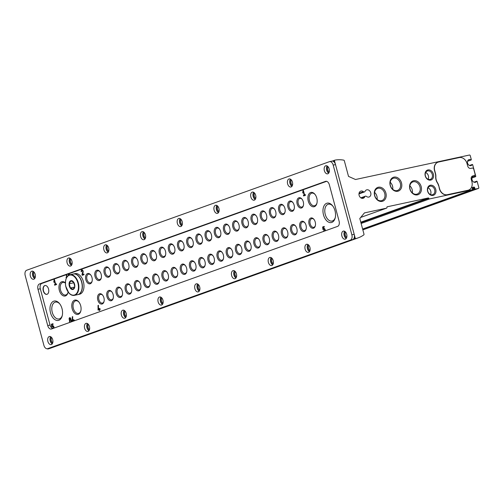 <?xml version="1.0" encoding="UTF-8"?>
<svg xmlns="http://www.w3.org/2000/svg" width="504" height="504" viewBox="0 0 504 504"><rect width="100%" height="100%" fill="white"/><g stroke="black" fill="none" stroke-linecap="round" stroke-linejoin="round"><path stroke-width="0.76" d="M324.116 229.27A0.882 0.542 77.9 0 1 324.28 229.181L323.933 229.257A0.882 0.542 77.9 0 0 323.606 229.603L322.932 229.522L322.648 226.983L324.179 226.435L324.349 227.071L323.114 227.512L323.247 228.69A1.814 1.115 77.9 0 1 323.738 228.344A1.814 1.115 77.9 0 1 324.872 229.037A1.814 1.115 77.9 0 1 325.25 230.819M323.524 231.437A1.814 1.115 77.9 0 1 323.417 231.292L323.726 230.605A0.882 0.542 77.9 0 0 324.299 230.977A0.882 0.542 77.9 0 0 324.645 230.007A0.882 0.542 77.9 0 0 323.933 229.257M69.968 322.365A1.758 1.077 77.9 0 1 69.533 320.103A1.43 0.876 77.9 0 1 69.111 318.648A1.43 0.876 77.9 0 1 69.716 317.69A1.43 0.876 77.9 0 1 70.913 319.605A1.758 1.077 77.9 0 1 71.656 321.76M66.427 277.811L65.974 277.276L66.742 276.998L66.131 274.73M66.515 274.598L67.082 276.721M55.654 284.161L56.416 283.884L56.587 284.521L54.671 285.207L54.501 284.571L55.27 284.3L54.319 280.753L54.111 282.309L53.777 282.101L54.073 279.846L54.457 279.707L55.654 284.161L56.429 283.935M100.044 308.694L99.364 308.939L99.194 308.303L98.809 308.442L98.979 309.078L98.393 309.286L98.438 305.317L98.015 305.468L98.091 310.092L99.149 309.708L99.376 310.558L99.76 310.42L99.534 309.576L100.214 309.33L100.044 308.694M81.257 271.782L81.642 271.643A0.932 0.573 77.9 0 1 81.988 270.535A0.932 0.573 77.9 0 1 82.618 270.969A0.932 0.573 77.9 0 1 82.732 271.971L81.976 274.459L82.209 275.335L84.061 274.667L83.891 274.031L82.448 274.554L83.122 272.343A1.594 0.977 77.9 0 0 82.927 270.629A1.594 0.977 77.9 0 0 81.85 269.892A1.594 0.977 77.9 0 0 81.257 271.782M89.158 330.435A3.767 2.312 77.9 0 1 87.179 327.669A3.767 2.312 77.9 0 1 87.715 323.726M125.906 317.255A3.767 2.312 77.9 0 1 123.927 314.49A3.767 2.312 77.9 0 1 124.463 310.552M162.653 304.082A3.767 2.312 77.9 0 1 160.675 301.31A3.767 2.312 77.9 0 1 161.211 297.373M199.401 290.902A3.767 2.312 77.9 0 1 197.423 288.131A3.767 2.312 77.9 0 1 197.959 284.193M236.149 277.723A3.767 2.312 77.9 0 1 234.177 274.951A3.767 2.312 77.9 0 1 234.707 271.013M272.897 264.543A3.767 2.312 77.9 0 1 270.925 261.778A3.767 2.312 77.9 0 1 271.461 257.834M309.645 251.364A3.767 2.312 77.9 0 1 307.673 248.598A3.767 2.312 77.9 0 1 308.209 244.661M346.393 238.19A3.767 2.312 77.9 0 1 344.421 235.418A3.767 2.312 77.9 0 1 344.956 231.481M71.644 265.091A3.767 2.312 77.9 0 1 69.672 262.326A3.767 2.312 77.9 0 1 70.207 258.382M108.392 251.912A3.767 2.312 77.9 0 1 106.42 249.146A3.767 2.312 77.9 0 1 106.955 245.209M145.146 238.738A3.767 2.312 77.9 0 1 143.167 235.966A3.767 2.312 77.9 0 1 143.703 232.029M181.894 225.559A3.767 2.312 77.9 0 1 179.915 222.787A3.767 2.312 77.9 0 1 180.451 218.849M218.642 212.379A3.767 2.312 77.9 0 1 216.663 209.607A3.767 2.312 77.9 0 1 217.199 205.67M255.389 199.2A3.767 2.312 77.9 0 1 253.411 196.434A3.767 2.312 77.9 0 1 253.947 192.49M292.137 186.02A3.767 2.312 77.9 0 1 290.165 183.254A3.767 2.312 77.9 0 1 290.695 179.317M328.885 172.847A3.767 2.312 77.9 0 1 326.913 170.075A3.767 2.312 77.9 0 1 327.449 166.137M52.403 343.615A3.767 2.312 77.9 0 1 50.431 340.843A3.767 2.312 77.9 0 1 50.967 336.905M34.896 278.271A3.767 2.312 77.9 0 1 32.924 275.499A3.767 2.312 77.9 0 1 33.459 271.562M80.69 305.72A7.327 4.498 -102.1 0 0 78.882 302.009A7.327 4.498 -102.1 0 0 72.311 302.652A7.327 4.498 -102.1 0 0 74.56 313.129A7.327 4.498 -102.1 0 0 80.816 311.025A7.327 4.498 -102.1 0 0 80.69 305.72M316.777 198.059A7.327 4.498 -102.1 0 0 314.969 194.342A7.327 4.498 -102.1 0 0 308.398 194.991A7.327 4.498 -102.1 0 0 310.647 205.468A7.327 4.498 -102.1 0 0 316.909 203.358A7.327 4.498 -102.1 0 0 316.777 198.059M65.356 282.864A7.327 4.498 -102.1 0 0 59.258 284.899A7.327 4.498 -102.1 0 0 61.954 294.96A7.327 4.498 -102.1 0 0 67.977 292.629A7.327 4.498 -102.1 0 0 68.109 292.024M335.015 210.779A9.91 6.08 -102.1 0 0 332.571 205.752A9.91 6.08 -102.1 0 0 323.681 206.627A9.91 6.08 -102.1 0 0 326.724 220.802A9.91 6.08 -102.1 0 0 335.191 217.948A9.91 6.08 -102.1 0 0 335.015 210.779M62.024 308.675A9.91 6.08 -102.1 0 0 59.579 303.647A9.91 6.08 -102.1 0 0 50.696 304.523A9.91 6.08 -102.1 0 0 53.739 318.698A9.91 6.08 -102.1 0 0 62.2 315.844A9.91 6.08 -102.1 0 0 62.024 308.675M95.035 276.463A5.273 3.238 77.9 0 1 95.899 270.831A5.273 3.238 77.9 0 1 99.861 271.593A5.273 3.238 77.9 0 1 101.254 278.082A5.273 3.238 77.9 0 1 98.223 280.489A5.273 3.238 77.9 0 1 95.035 276.463M104.227 273.168A5.273 3.238 77.9 0 1 105.084 267.536A5.273 3.238 77.9 0 1 109.047 268.298A5.273 3.238 77.9 0 1 110.445 274.787A5.273 3.238 77.9 0 1 107.415 277.194A5.273 3.238 77.9 0 1 104.227 273.168M113.413 269.873A5.273 3.238 77.9 0 1 114.269 264.241A5.273 3.238 77.9 0 1 118.238 265.003A5.273 3.238 77.9 0 1 119.631 271.492A5.273 3.238 77.9 0 1 116.6 273.905A5.273 3.238 77.9 0 1 113.413 269.873M122.598 266.578A5.273 3.238 77.9 0 1 123.455 260.952A5.273 3.238 77.9 0 1 127.424 261.708A5.273 3.238 77.9 0 1 128.816 268.197A5.273 3.238 77.9 0 1 125.786 270.61A5.273 3.238 77.9 0 1 122.598 266.578M131.79 263.283A5.273 3.238 77.9 0 1 132.647 257.657A5.273 3.238 77.9 0 1 136.609 258.413A5.273 3.238 77.9 0 1 138.002 264.902A5.273 3.238 77.9 0 1 134.971 267.315A5.273 3.238 77.9 0 1 131.79 263.283M140.975 259.988A5.273 3.238 77.9 0 1 141.832 254.363A5.273 3.238 77.9 0 1 145.801 255.118A5.273 3.238 77.9 0 1 147.193 261.608A5.273 3.238 77.9 0 1 144.163 264.02A5.273 3.238 77.9 0 1 140.975 259.988M150.16 256.693A5.273 3.238 77.9 0 1 151.017 251.068A5.273 3.238 77.9 0 1 154.986 251.824A5.273 3.238 77.9 0 1 156.379 258.313A5.273 3.238 77.9 0 1 153.348 260.726A5.273 3.238 77.9 0 1 150.16 256.693M159.346 253.399A5.273 3.238 77.9 0 1 160.209 247.773A5.273 3.238 77.9 0 1 164.172 248.529A5.273 3.238 77.9 0 1 165.564 255.018A5.273 3.238 77.9 0 1 162.534 257.431A5.273 3.238 77.9 0 1 159.346 253.399M168.538 250.104A5.273 3.238 77.9 0 1 169.394 244.478A5.273 3.238 77.9 0 1 173.357 245.234A5.273 3.238 77.9 0 1 174.756 251.723A5.273 3.238 77.9 0 1 171.725 254.136A5.273 3.238 77.9 0 1 168.538 250.104M177.723 246.815A5.273 3.238 77.9 0 1 178.58 241.183A5.273 3.238 77.9 0 1 182.549 241.945A5.273 3.238 77.9 0 1 183.941 248.428A5.273 3.238 77.9 0 1 180.911 250.841A5.273 3.238 77.9 0 1 177.723 246.815M186.908 243.52A5.273 3.238 77.9 0 1 187.765 237.888A5.273 3.238 77.9 0 1 191.734 238.65A5.273 3.238 77.9 0 1 193.127 245.133A5.273 3.238 77.9 0 1 190.096 247.546A5.273 3.238 77.9 0 1 186.908 243.52M196.1 240.225A5.273 3.238 77.9 0 1 196.957 234.593A5.273 3.238 77.9 0 1 200.92 235.355A5.273 3.238 77.9 0 1 202.312 241.838A5.273 3.238 77.9 0 1 199.282 244.251A5.273 3.238 77.9 0 1 196.1 240.225M205.286 236.93A5.273 3.238 77.9 0 1 206.142 231.298A5.273 3.238 77.9 0 1 210.111 232.061A5.273 3.238 77.9 0 1 211.504 238.543A5.273 3.238 77.9 0 1 208.473 240.956A5.273 3.238 77.9 0 1 205.286 236.93M214.471 233.636A5.273 3.238 77.9 0 1 215.328 228.003A5.273 3.238 77.9 0 1 219.297 228.766A5.273 3.238 77.9 0 1 220.689 235.248A5.273 3.238 77.9 0 1 217.659 237.661A5.273 3.238 77.9 0 1 214.471 233.636M223.656 230.341A5.273 3.238 77.9 0 1 224.519 224.708A5.273 3.238 77.9 0 1 228.482 225.471A5.273 3.238 77.9 0 1 229.874 231.96A5.273 3.238 77.9 0 1 226.844 234.366A5.273 3.238 77.9 0 1 223.656 230.341M232.848 227.046A5.273 3.238 77.9 0 1 233.705 221.413A5.273 3.238 77.9 0 1 237.667 222.176A5.273 3.238 77.9 0 1 239.066 228.665A5.273 3.238 77.9 0 1 236.036 231.071A5.273 3.238 77.9 0 1 232.848 227.046M242.033 223.751A5.273 3.238 77.9 0 1 242.89 218.119A5.273 3.238 77.9 0 1 246.859 218.881A5.273 3.238 77.9 0 1 248.252 225.37A5.273 3.238 77.9 0 1 245.221 227.776A5.273 3.238 77.9 0 1 242.033 223.751M251.219 220.456A5.273 3.238 77.9 0 1 252.076 214.824A5.273 3.238 77.9 0 1 256.045 215.586A5.273 3.238 77.9 0 1 257.437 222.075A5.273 3.238 77.9 0 1 254.407 224.482A5.273 3.238 77.9 0 1 251.219 220.456M260.404 217.161A5.273 3.238 77.9 0 1 261.267 211.529A5.273 3.238 77.9 0 1 265.23 212.291A5.273 3.238 77.9 0 1 266.622 218.78A5.273 3.238 77.9 0 1 263.592 221.187A5.273 3.238 77.9 0 1 260.404 217.161M269.596 213.866A5.273 3.238 77.9 0 1 270.453 208.234A5.273 3.238 77.9 0 1 274.422 208.996A5.273 3.238 77.9 0 1 275.814 215.485A5.273 3.238 77.9 0 1 272.784 217.892A5.273 3.238 77.9 0 1 269.596 213.866M278.781 210.571A5.273 3.238 77.9 0 1 279.638 204.939A5.273 3.238 77.9 0 1 283.607 205.701A5.273 3.238 77.9 0 1 284.999 212.19A5.273 3.238 77.9 0 1 281.969 214.597A5.273 3.238 77.9 0 1 278.781 210.571M287.967 207.276A5.273 3.238 77.9 0 1 288.83 201.644A5.273 3.238 77.9 0 1 292.793 202.406A5.273 3.238 77.9 0 1 294.185 208.895A5.273 3.238 77.9 0 1 291.154 211.302A5.273 3.238 77.9 0 1 287.967 207.276M297.158 203.981A5.273 3.238 77.9 0 1 298.015 198.349A5.273 3.238 77.9 0 1 301.978 199.112A5.273 3.238 77.9 0 1 303.377 205.601A5.273 3.238 77.9 0 1 300.346 208.013A5.273 3.238 77.9 0 1 297.158 203.981M85.85 279.758A5.273 3.238 77.9 0 1 86.707 274.126A5.273 3.238 77.9 0 1 90.676 274.888A5.273 3.238 77.9 0 1 92.068 281.377A5.273 3.238 77.9 0 1 89.038 283.784A5.273 3.238 77.9 0 1 85.85 279.758M106.98 296.692A5.273 3.238 77.9 0 1 107.837 291.06A5.273 3.238 77.9 0 1 111.806 291.822A5.273 3.238 77.9 0 1 113.198 298.311A5.273 3.238 77.9 0 1 110.168 300.718A5.273 3.238 77.9 0 1 106.98 296.692M116.166 293.397A5.273 3.238 77.9 0 1 117.022 287.765A5.273 3.238 77.9 0 1 120.992 288.527A5.273 3.238 77.9 0 1 122.384 295.016A5.273 3.238 77.9 0 1 119.353 297.423A5.273 3.238 77.9 0 1 116.166 293.397M125.351 290.102A5.273 3.238 77.9 0 1 126.214 284.47A5.273 3.238 77.9 0 1 130.177 285.233A5.273 3.238 77.9 0 1 131.569 291.721A5.273 3.238 77.9 0 1 128.539 294.128A5.273 3.238 77.9 0 1 125.351 290.102M134.543 286.808A5.273 3.238 77.9 0 1 135.4 281.175A5.273 3.238 77.9 0 1 139.369 281.938A5.273 3.238 77.9 0 1 140.761 288.427A5.273 3.238 77.9 0 1 137.731 290.833A5.273 3.238 77.9 0 1 134.543 286.808M143.728 283.513A5.273 3.238 77.9 0 1 144.585 277.88A5.273 3.238 77.9 0 1 148.554 278.643A5.273 3.238 77.9 0 1 149.946 285.132A5.273 3.238 77.9 0 1 146.916 287.538A5.273 3.238 77.9 0 1 143.728 283.513M152.914 280.218A5.273 3.238 77.9 0 1 153.77 274.586A5.273 3.238 77.9 0 1 157.739 275.348A5.273 3.238 77.9 0 1 159.132 281.837A5.273 3.238 77.9 0 1 156.101 284.25A5.273 3.238 77.9 0 1 152.914 280.218M162.105 276.923A5.273 3.238 77.9 0 1 162.962 271.297A5.273 3.238 77.9 0 1 166.925 272.053A5.273 3.238 77.9 0 1 168.323 278.542A5.273 3.238 77.9 0 1 165.287 280.955A5.273 3.238 77.9 0 1 162.105 276.923M171.291 273.628A5.273 3.238 77.9 0 1 172.148 268.002A5.273 3.238 77.9 0 1 176.117 268.758A5.273 3.238 77.9 0 1 177.509 275.247A5.273 3.238 77.9 0 1 174.478 277.66A5.273 3.238 77.9 0 1 171.291 273.628M180.476 270.333A5.273 3.238 77.9 0 1 181.333 264.707A5.273 3.238 77.9 0 1 185.302 265.463A5.273 3.238 77.9 0 1 186.694 271.952A5.273 3.238 77.9 0 1 183.664 274.365A5.273 3.238 77.9 0 1 180.476 270.333M189.662 267.038A5.273 3.238 77.9 0 1 190.525 261.412A5.273 3.238 77.9 0 1 194.487 262.168A5.273 3.238 77.9 0 1 195.88 268.657A5.273 3.238 77.9 0 1 192.849 271.07A5.273 3.238 77.9 0 1 189.662 267.038M198.853 263.743A5.273 3.238 77.9 0 1 199.71 258.117A5.273 3.238 77.9 0 1 203.679 258.873A5.273 3.238 77.9 0 1 205.071 265.362A5.273 3.238 77.9 0 1 202.041 267.775A5.273 3.238 77.9 0 1 198.853 263.743M208.039 260.448A5.273 3.238 77.9 0 1 208.895 254.822A5.273 3.238 77.9 0 1 212.864 255.578A5.273 3.238 77.9 0 1 214.257 262.067A5.273 3.238 77.9 0 1 211.226 264.48A5.273 3.238 77.9 0 1 208.039 260.448M217.224 257.16A5.273 3.238 77.9 0 1 218.081 251.528A5.273 3.238 77.9 0 1 222.05 252.29A5.273 3.238 77.9 0 1 223.442 258.772A5.273 3.238 77.9 0 1 220.412 261.185A5.273 3.238 77.9 0 1 217.224 257.16M226.416 253.865A5.273 3.238 77.9 0 1 227.273 248.233A5.273 3.238 77.9 0 1 231.235 248.995A5.273 3.238 77.9 0 1 232.634 255.478A5.273 3.238 77.9 0 1 229.597 257.891A5.273 3.238 77.9 0 1 226.416 253.865M235.601 250.57A5.273 3.238 77.9 0 1 236.458 244.938A5.273 3.238 77.9 0 1 240.427 245.7A5.273 3.238 77.9 0 1 241.819 252.183A5.273 3.238 77.9 0 1 238.789 254.596A5.273 3.238 77.9 0 1 235.601 250.57M244.787 247.275A5.273 3.238 77.9 0 1 245.643 241.643A5.273 3.238 77.9 0 1 249.612 242.405A5.273 3.238 77.9 0 1 251.005 248.888A5.273 3.238 77.9 0 1 247.974 251.301A5.273 3.238 77.9 0 1 244.787 247.275M253.972 243.98A5.273 3.238 77.9 0 1 254.835 238.348A5.273 3.238 77.9 0 1 258.798 239.11A5.273 3.238 77.9 0 1 260.19 245.599A5.273 3.238 77.9 0 1 257.16 248.006A5.273 3.238 77.9 0 1 253.972 243.98M263.164 240.685A5.273 3.238 77.9 0 1 264.02 235.053A5.273 3.238 77.9 0 1 267.983 235.815A5.273 3.238 77.9 0 1 269.382 242.304A5.273 3.238 77.9 0 1 266.351 244.711A5.273 3.238 77.9 0 1 263.164 240.685M272.349 237.39A5.273 3.238 77.9 0 1 273.206 231.758A5.273 3.238 77.9 0 1 277.175 232.52A5.273 3.238 77.9 0 1 278.567 239.009A5.273 3.238 77.9 0 1 275.537 241.416A5.273 3.238 77.9 0 1 272.349 237.39M281.534 234.095A5.273 3.238 77.9 0 1 282.391 228.463A5.273 3.238 77.9 0 1 286.36 229.226A5.273 3.238 77.9 0 1 287.752 235.714A5.273 3.238 77.9 0 1 284.722 238.121A5.273 3.238 77.9 0 1 281.534 234.095M290.726 230.801A5.273 3.238 77.9 0 1 291.583 225.168A5.273 3.238 77.9 0 1 295.546 225.931A5.273 3.238 77.9 0 1 296.938 232.42A5.273 3.238 77.9 0 1 293.908 234.826A5.273 3.238 77.9 0 1 290.726 230.801M299.911 227.506A5.273 3.238 77.9 0 1 300.768 221.873A5.273 3.238 77.9 0 1 304.737 222.636A5.273 3.238 77.9 0 1 306.13 229.125A5.273 3.238 77.9 0 1 303.099 231.531A5.273 3.238 77.9 0 1 299.911 227.506M309.097 224.211A5.273 3.238 77.9 0 1 309.954 218.578A5.273 3.238 77.9 0 1 313.923 219.341A5.273 3.238 77.9 0 1 315.315 225.83A5.273 3.238 77.9 0 1 312.285 228.236A5.273 3.238 77.9 0 1 309.097 224.211M97.795 299.987A5.273 3.238 77.9 0 1 98.652 294.355A5.273 3.238 77.9 0 1 102.614 295.117A5.273 3.238 77.9 0 1 104.013 301.606A5.273 3.238 77.9 0 1 100.983 304.013A5.273 3.238 77.9 0 1 97.795 299.987M43.281 290.884A4.517 2.772 77.9 0 1 44.957 285.529A4.517 2.772 77.9 0 1 48.617 289.365A4.517 2.772 77.9 0 1 46.853 294.361A4.517 2.772 77.9 0 1 43.281 290.884M428.444 197.933L428.797 198.318A0.756 0.592 70.3 0 0 429.572 198.916L472.015 189.8A0.756 0.592 70.3 0 0 472.406 188.95L472.21 188.225A0.756 0.592 70.3 0 1 472.594 187.375L473.873 187.097A0.756 0.592 70.3 0 1 474.655 187.702L474.844 188.427A0.756 0.592 70.3 0 0 475.625 189.025L478.416 188.427A0.756 0.592 70.3 0 0 478.8 187.576L477.143 181.396L476.702 181.257A3.163 2.489 70.3 0 1 475.555 182.265A3.163 2.489 70.3 0 1 472.147 180.13A3.163 2.489 70.3 0 1 473.42 176.312A3.163 2.489 70.3 0 1 475.461 176.633L475.789 176.331L472.67 164.701L472.229 164.562A3.163 2.489 70.3 0 1 471.082 165.57A3.163 2.489 70.3 0 1 467.668 163.428A3.163 2.489 70.3 0 1 468.947 159.611A3.163 2.489 70.3 0 1 470.988 159.938L471.316 159.636L470.238 155.629A0.756 0.592 70.3 0 0 469.463 155.03L355.496 179.506L348.516 176.4L344.326 160.757A0.756 0.592 70.3 0 0 343.747 160.152A36.156 28.451 70.3 0 0 334.946 160.127A0.756 0.592 70.3 0 0 334.543 160.978L355.163 237.926A0.756 0.592 70.3 0 0 355.95 238.524A36.156 28.451 70.3 0 0 358.224 237.838A36.156 28.451 70.3 0 0 363.775 234.921A0.756 0.592 70.3 0 0 363.989 234.152L359.799 218.509L364.449 212.902L386.543 208.158A0.756 0.592 70.3 0 0 386.927 207.308L387.047 206.823L428.444 197.933L360.788 222.195M52.876 326.535A0.882 0.542 77.9 0 1 53.04 326.453L52.693 326.529A0.882 0.542 77.9 0 0 52.366 326.869L51.691 326.794L51.408 324.255L52.939 323.707L53.109 324.343L51.874 324.784L52.006 325.962A1.814 1.115 77.9 0 1 52.498 325.615A1.814 1.115 77.9 0 1 53.632 326.302A1.814 1.115 77.9 0 1 54.01 328.085M52.284 328.331L52.485 327.877A0.882 0.542 77.9 0 0 53.059 328.249A0.882 0.542 77.9 0 0 53.405 327.272A0.882 0.542 77.9 0 0 52.693 326.529M68.267 275.512L68.286 273.962M68.708 273.811L68.689 275.228M69.218 274.964L69.105 274.529L69.489 274.39L69.602 274.825M73.439 321.117L72.349 321.394L72.223 320.935L72.274 316.77L72.696 316.619L72.652 320.588L73.237 320.374L73.067 319.738L73.452 319.605L73.622 320.235L74.296 319.996L74.466 320.632L73.817 320.979M304.58 194.891L305.348 194.62L305.519 195.256L303.603 195.943L303.433 195.306L304.196 195.029L303.25 191.488L303.043 193.038L302.702 192.837L303.005 190.581L303.389 190.443L304.58 194.891L305.361 194.664M364.783 196.781A1.506 1.184 70.3 0 1 365.375 196.201A1.506 1.184 70.3 0 1 366.446 196.428A3.767 2.961 70.3 0 0 369.111 196.988A3.767 2.961 70.3 0 0 370.629 192.44A3.767 2.961 70.3 0 0 366.566 189.895A3.767 2.961 70.3 0 0 365.085 191.344A1.506 1.184 70.3 0 1 364.486 191.923A1.506 1.184 70.3 0 1 363.422 191.703A3.767 2.961 70.3 0 0 360.751 191.142A3.767 2.961 70.3 0 0 359.232 195.691A3.767 2.961 70.3 0 0 363.296 198.236A3.767 2.961 70.3 0 0 364.783 196.781L361.229 198.059M385.906 193.095A7.327 5.764 70.3 0 0 375.782 188.798A7.327 5.764 70.3 0 0 379.058 201.033A7.327 5.764 70.3 0 0 385.906 193.095M401.518 182.983A7.327 5.764 70.3 0 0 391.394 178.687A7.327 5.764 70.3 0 0 394.676 190.922A7.327 5.764 70.3 0 0 401.518 182.983M421.18 186.593A7.327 5.764 70.3 0 0 411.056 182.297A7.327 5.764 70.3 0 0 414.332 194.531A7.327 5.764 70.3 0 0 421.18 186.593M435.765 189.447A5.273 4.152 70.3 0 0 428.482 186.36A5.273 4.152 70.3 0 0 430.838 195.161A5.273 4.152 70.3 0 0 435.765 189.447M433.383 174.145A5.273 4.152 70.3 0 0 426.101 171.051A5.273 4.152 70.3 0 0 428.457 179.852A5.273 4.152 70.3 0 0 433.383 174.145M435.872 176.734A8.209 6.464 70.3 0 0 437.466 182.687A8.209 6.464 70.3 0 1 438.726 185.56L439.564 188.685A7.535 5.928 70.3 0 0 447.325 194.695L468.027 190.247A7.535 5.928 70.3 0 0 468.619 190.077A7.535 5.928 70.3 0 0 471.895 181.742L471.253 179.342A3.011 2.369 70.3 0 1 472.563 176.009A3.011 2.369 70.3 0 1 472.802 175.94L474.251 175.631A1.506 1.184 70.3 0 0 474.371 175.594A1.506 1.184 70.3 0 0 475.026 173.93L473.779 169.281A1.506 1.184 70.3 0 0 472.229 168.078L470.774 168.393A3.011 2.369 70.3 0 1 467.674 165.986L467.032 163.592A7.535 5.928 70.3 0 0 459.27 157.576L438.568 162.023A7.535 5.928 70.3 0 0 437.97 162.194A7.535 5.928 70.3 0 0 434.7 170.535L435.538 173.659A8.209 6.464 70.3 0 1 435.872 176.734L435.695 176.797A8.209 6.464 70.3 0 0 435.361 173.722L434.524 170.598A7.535 5.928 70.3 0 1 437.8 162.257A7.535 5.928 70.3 0 1 437.888 162.225M472.802 175.94L474.075 175.694A1.506 1.184 70.3 0 0 474.195 175.657A1.506 1.184 70.3 0 0 474.283 175.625M438.726 185.56L439.387 188.748A7.535 5.928 70.3 0 0 447.149 194.758L467.851 190.31A7.535 5.928 70.3 0 0 468.449 190.14A7.535 5.928 70.3 0 0 468.531 190.109M438.549 185.623A8.209 6.464 70.3 0 0 437.289 182.744A8.209 6.464 70.3 0 1 435.695 176.797M47.37 348.743A0.756 0.592 70.3 0 0 47.962 348.97A36.156 28.451 70.3 0 0 50.236 348.289L358.224 237.838M377.093 199.395A6.451 5.078 70.3 0 0 376.916 196.22A6.451 5.078 70.3 0 0 374.579 192.383M384.722 193.423A6.451 5.078 70.3 0 0 377.559 188.414A6.451 5.078 70.3 0 0 374.957 196.201A6.451 5.078 70.3 0 0 381.919 200.561A6.451 5.078 70.3 0 0 384.722 193.423M392.711 189.284A6.451 5.078 70.3 0 0 392.534 186.108A6.451 5.078 70.3 0 0 390.197 182.272M400.334 183.311A6.451 5.078 70.3 0 0 393.177 178.309A6.451 5.078 70.3 0 0 390.575 186.096A6.451 5.078 70.3 0 0 397.53 190.455A6.451 5.078 70.3 0 0 400.334 183.311M412.373 192.893A6.451 5.078 70.3 0 0 412.19 189.718A6.451 5.078 70.3 0 0 409.859 185.882M419.996 186.921A6.451 5.078 70.3 0 0 412.839 181.912A6.451 5.078 70.3 0 0 410.237 189.706A6.451 5.078 70.3 0 0 417.192 194.065A6.451 5.078 70.3 0 0 419.996 186.921M430.485 194.576A4.454 3.509 70.3 0 0 430.762 191.155A4.454 3.509 70.3 0 0 428.054 187.809M434.662 189.756A4.454 3.509 70.3 0 0 429.717 186.297A4.454 3.509 70.3 0 0 427.921 191.678A4.454 3.509 70.3 0 0 432.728 194.689A4.454 3.509 70.3 0 0 434.662 189.756M428.104 179.273A4.454 3.509 70.3 0 0 428.381 175.846A4.454 3.509 70.3 0 0 425.678 172.5M432.281 174.447A4.454 3.509 70.3 0 0 427.335 170.988A4.454 3.509 70.3 0 0 425.54 176.368A4.454 3.509 70.3 0 0 430.347 179.38A4.454 3.509 70.3 0 0 432.281 174.447M46.966 294.336A4.517 2.772 77.9 0 1 43.508 290.839A4.517 2.772 77.9 0 1 45.07 285.503M104.076 301.31A4.454 2.734 77.9 0 1 102.419 303.112A4.454 2.734 77.9 0 1 98.897 299.678A4.454 2.734 77.9 0 1 100.548 294.393A4.454 2.734 77.9 0 1 102.797 295.357M315.384 225.534A4.454 2.734 77.9 0 1 313.727 227.336A4.454 2.734 77.9 0 1 310.199 223.908A4.454 2.734 77.9 0 1 311.856 218.623A4.454 2.734 77.9 0 1 314.105 219.58M306.193 228.829A4.454 2.734 77.9 0 1 304.536 230.63A4.454 2.734 77.9 0 1 301.014 227.203A4.454 2.734 77.9 0 1 302.665 221.917A4.454 2.734 77.9 0 1 304.92 222.875M297.007 232.124A4.454 2.734 77.9 0 1 295.35 233.925A4.454 2.734 77.9 0 1 291.829 230.492A4.454 2.734 77.9 0 1 293.479 225.206A4.454 2.734 77.9 0 1 295.728 226.17M287.822 235.418A4.454 2.734 77.9 0 1 286.165 237.22A4.454 2.734 77.9 0 1 282.637 233.787A4.454 2.734 77.9 0 1 284.294 228.501A4.454 2.734 77.9 0 1 286.543 229.465M278.636 238.713A4.454 2.734 77.9 0 1 276.979 240.515A4.454 2.734 77.9 0 1 273.452 237.082A4.454 2.734 77.9 0 1 275.108 231.796A4.454 2.734 77.9 0 1 277.358 232.76M269.445 242.008A4.454 2.734 77.9 0 1 267.788 243.81A4.454 2.734 77.9 0 1 264.266 240.377A4.454 2.734 77.9 0 1 265.917 235.091A4.454 2.734 77.9 0 1 268.166 236.055M260.259 245.303A4.454 2.734 77.9 0 1 258.602 247.105A4.454 2.734 77.9 0 1 255.081 243.671A4.454 2.734 77.9 0 1 256.731 238.386A4.454 2.734 77.9 0 1 258.98 239.35M251.074 248.598A4.454 2.734 77.9 0 1 249.417 250.4A4.454 2.734 77.9 0 1 245.889 246.966A4.454 2.734 77.9 0 1 247.546 241.681A4.454 2.734 77.9 0 1 249.795 242.644M241.882 251.893A4.454 2.734 77.9 0 1 240.225 253.695A4.454 2.734 77.9 0 1 236.704 250.261A4.454 2.734 77.9 0 1 238.354 244.976A4.454 2.734 77.9 0 1 240.61 245.939M232.697 255.181A4.454 2.734 77.9 0 1 231.04 256.983A4.454 2.734 77.9 0 1 227.518 253.556A4.454 2.734 77.9 0 1 229.169 248.27A4.454 2.734 77.9 0 1 231.418 249.234M223.511 258.476A4.454 2.734 77.9 0 1 221.854 260.278A4.454 2.734 77.9 0 1 218.327 256.851A4.454 2.734 77.9 0 1 219.983 251.565A4.454 2.734 77.9 0 1 222.232 252.529M214.326 261.771A4.454 2.734 77.9 0 1 212.669 263.573A4.454 2.734 77.9 0 1 209.141 260.146A4.454 2.734 77.9 0 1 210.798 254.86A4.454 2.734 77.9 0 1 213.047 255.824M205.134 265.066A4.454 2.734 77.9 0 1 203.477 266.868A4.454 2.734 77.9 0 1 199.956 263.441A4.454 2.734 77.9 0 1 201.606 258.155A4.454 2.734 77.9 0 1 203.855 259.119M195.949 268.361A4.454 2.734 77.9 0 1 194.292 270.163A4.454 2.734 77.9 0 1 190.77 266.736A4.454 2.734 77.9 0 1 192.421 261.45A4.454 2.734 77.9 0 1 194.67 262.414M186.763 271.656A4.454 2.734 77.9 0 1 185.107 273.458A4.454 2.734 77.9 0 1 181.579 270.031A4.454 2.734 77.9 0 1 183.236 264.745A4.454 2.734 77.9 0 1 185.485 265.709M177.572 274.951A4.454 2.734 77.9 0 1 175.915 276.753A4.454 2.734 77.9 0 1 172.393 273.326A4.454 2.734 77.9 0 1 174.044 268.04A4.454 2.734 77.9 0 1 176.299 269.004M168.386 278.246A4.454 2.734 77.9 0 1 166.729 280.048A4.454 2.734 77.9 0 1 163.208 276.62A4.454 2.734 77.9 0 1 164.858 271.335A4.454 2.734 77.9 0 1 167.107 272.299M159.201 281.541A4.454 2.734 77.9 0 1 157.544 283.343A4.454 2.734 77.9 0 1 154.016 279.915A4.454 2.734 77.9 0 1 155.673 274.63A4.454 2.734 77.9 0 1 157.922 275.594M150.016 284.836A4.454 2.734 77.9 0 1 148.359 286.637A4.454 2.734 77.9 0 1 144.831 283.21A4.454 2.734 77.9 0 1 146.488 277.924A4.454 2.734 77.9 0 1 148.737 278.882M140.824 288.131A4.454 2.734 77.9 0 1 139.167 289.932A4.454 2.734 77.9 0 1 135.645 286.505A4.454 2.734 77.9 0 1 137.296 281.219A4.454 2.734 77.9 0 1 139.545 282.177M131.638 291.425A4.454 2.734 77.9 0 1 129.982 293.227A4.454 2.734 77.9 0 1 126.46 289.8A4.454 2.734 77.9 0 1 128.111 284.514A4.454 2.734 77.9 0 1 130.36 285.472M122.453 294.72A4.454 2.734 77.9 0 1 120.796 296.522A4.454 2.734 77.9 0 1 117.268 293.095A4.454 2.734 77.9 0 1 118.925 287.809A4.454 2.734 77.9 0 1 121.174 288.767M113.261 298.015A4.454 2.734 77.9 0 1 111.605 299.817A4.454 2.734 77.9 0 1 108.083 296.39A4.454 2.734 77.9 0 1 109.733 291.098A4.454 2.734 77.9 0 1 111.989 292.062M92.138 281.081A4.454 2.734 77.9 0 1 90.481 282.883A4.454 2.734 77.9 0 1 86.953 279.455A4.454 2.734 77.9 0 1 88.61 274.17A4.454 2.734 77.9 0 1 90.859 275.127M303.44 205.304A4.454 2.734 77.9 0 1 301.783 207.106A4.454 2.734 77.9 0 1 298.261 203.679A4.454 2.734 77.9 0 1 299.911 198.393A4.454 2.734 77.9 0 1 302.161 199.357M294.254 208.599A4.454 2.734 77.9 0 1 292.597 210.401A4.454 2.734 77.9 0 1 289.076 206.974A4.454 2.734 77.9 0 1 290.726 201.688A4.454 2.734 77.9 0 1 292.975 202.646M285.069 211.894A4.454 2.734 77.9 0 1 283.412 213.696A4.454 2.734 77.9 0 1 279.884 210.269A4.454 2.734 77.9 0 1 281.541 204.983A4.454 2.734 77.9 0 1 283.79 205.941M275.877 215.189A4.454 2.734 77.9 0 1 274.22 216.991A4.454 2.734 77.9 0 1 270.698 213.564A4.454 2.734 77.9 0 1 272.349 208.278A4.454 2.734 77.9 0 1 274.598 209.236M266.692 218.484A4.454 2.734 77.9 0 1 265.035 220.286A4.454 2.734 77.9 0 1 261.513 216.859A4.454 2.734 77.9 0 1 263.164 211.573A4.454 2.734 77.9 0 1 265.413 212.531M257.506 221.779A4.454 2.734 77.9 0 1 255.849 223.581A4.454 2.734 77.9 0 1 252.321 220.147A4.454 2.734 77.9 0 1 253.978 214.862A4.454 2.734 77.9 0 1 256.227 215.825M248.314 225.074A4.454 2.734 77.9 0 1 246.664 226.876A4.454 2.734 77.9 0 1 243.136 223.442A4.454 2.734 77.9 0 1 244.787 218.156A4.454 2.734 77.9 0 1 247.042 219.12M239.129 228.369A4.454 2.734 77.9 0 1 237.472 230.171A4.454 2.734 77.9 0 1 233.951 226.737A4.454 2.734 77.9 0 1 235.601 221.451A4.454 2.734 77.9 0 1 237.85 222.415M229.944 231.664A4.454 2.734 77.9 0 1 228.287 233.465A4.454 2.734 77.9 0 1 224.765 230.032A4.454 2.734 77.9 0 1 226.416 224.746A4.454 2.734 77.9 0 1 228.665 225.71M220.758 234.958A4.454 2.734 77.9 0 1 219.101 236.76A4.454 2.734 77.9 0 1 215.573 233.327A4.454 2.734 77.9 0 1 217.23 228.041A4.454 2.734 77.9 0 1 219.479 229.005M211.567 238.253A4.454 2.734 77.9 0 1 209.91 240.055A4.454 2.734 77.9 0 1 206.388 236.622A4.454 2.734 77.9 0 1 208.039 231.336A4.454 2.734 77.9 0 1 210.288 232.3M202.381 241.548A4.454 2.734 77.9 0 1 200.724 243.35A4.454 2.734 77.9 0 1 197.203 239.917A4.454 2.734 77.9 0 1 198.853 234.631A4.454 2.734 77.9 0 1 201.102 235.595M193.196 244.837A4.454 2.734 77.9 0 1 191.539 246.639A4.454 2.734 77.9 0 1 188.011 243.212A4.454 2.734 77.9 0 1 189.668 237.926A4.454 2.734 77.9 0 1 191.917 238.89M184.01 248.132A4.454 2.734 77.9 0 1 182.353 249.934A4.454 2.734 77.9 0 1 178.826 246.506A4.454 2.734 77.9 0 1 180.476 241.221A4.454 2.734 77.9 0 1 182.732 242.185M174.819 251.427A4.454 2.734 77.9 0 1 173.162 253.228A4.454 2.734 77.9 0 1 169.64 249.801A4.454 2.734 77.9 0 1 171.291 244.516A4.454 2.734 77.9 0 1 173.54 245.48M165.633 254.722A4.454 2.734 77.9 0 1 163.976 256.523A4.454 2.734 77.9 0 1 160.455 253.096A4.454 2.734 77.9 0 1 162.105 247.811A4.454 2.734 77.9 0 1 164.354 248.774M156.448 258.017A4.454 2.734 77.9 0 1 154.791 259.818A4.454 2.734 77.9 0 1 151.263 256.391A4.454 2.734 77.9 0 1 152.92 251.105A4.454 2.734 77.9 0 1 155.169 252.069M147.256 261.311A4.454 2.734 77.9 0 1 145.599 263.113A4.454 2.734 77.9 0 1 142.078 259.686A4.454 2.734 77.9 0 1 143.728 254.4A4.454 2.734 77.9 0 1 145.984 255.364M138.071 264.606A4.454 2.734 77.9 0 1 136.414 266.408A4.454 2.734 77.9 0 1 132.892 262.981A4.454 2.734 77.9 0 1 134.543 257.695A4.454 2.734 77.9 0 1 136.792 258.659M128.885 267.901A4.454 2.734 77.9 0 1 127.228 269.703A4.454 2.734 77.9 0 1 123.7 266.276A4.454 2.734 77.9 0 1 125.357 260.99A4.454 2.734 77.9 0 1 127.607 261.954M119.7 271.196A4.454 2.734 77.9 0 1 118.043 272.998A4.454 2.734 77.9 0 1 114.515 269.571A4.454 2.734 77.9 0 1 116.166 264.285A4.454 2.734 77.9 0 1 118.421 265.249M110.508 274.491A4.454 2.734 77.9 0 1 108.851 276.293A4.454 2.734 77.9 0 1 105.33 272.866A4.454 2.734 77.9 0 1 106.98 267.58A4.454 2.734 77.9 0 1 109.229 268.538M101.323 277.786A4.454 2.734 77.9 0 1 99.666 279.588A4.454 2.734 77.9 0 1 96.144 276.161A4.454 2.734 77.9 0 1 97.795 270.875A4.454 2.734 77.9 0 1 100.044 271.832M59.869 304.025A8.618 5.292 -102.1 0 0 55.453 302.098A8.618 5.292 -102.1 0 0 52.095 311.636A8.618 5.292 -102.1 0 0 59.075 318.95A8.618 5.292 -102.1 0 0 62.307 315.384M332.861 206.13A8.618 5.292 -102.1 0 0 328.444 204.202A8.618 5.292 -102.1 0 0 325.086 213.74A8.618 5.292 -102.1 0 0 332.067 221.054A8.618 5.292 -102.1 0 0 335.299 217.482M65.356 283.046A6.451 3.956 -102.1 0 0 62.912 282.404A6.451 3.956 -102.1 0 0 60.398 289.542A6.451 3.956 -102.1 0 0 65.621 295.016A6.451 3.956 -102.1 0 0 68.053 292.314M315.164 194.601A6.451 3.956 -102.1 0 0 311.844 193.133A6.451 3.956 -102.1 0 0 309.324 200.271A6.451 3.956 -102.1 0 0 314.553 205.752A6.451 3.956 -102.1 0 0 316.978 203.049M79.078 302.261A6.451 3.956 -102.1 0 0 75.758 300.793A6.451 3.956 -102.1 0 0 73.237 307.931A6.451 3.956 -102.1 0 0 78.466 313.412A6.451 3.956 -102.1 0 0 80.892 310.71M35.236 277.439A3.112 1.909 77.9 0 1 33.806 275.26A3.112 1.909 77.9 0 1 34.108 272.179M52.75 342.783A3.112 1.909 77.9 0 1 51.314 340.603A3.112 1.909 77.9 0 1 51.616 337.522M329.225 172.015A3.112 1.909 77.9 0 1 327.795 169.829A3.112 1.909 77.9 0 1 328.098 166.755M292.478 185.195A3.112 1.909 77.9 0 1 291.047 183.009A3.112 1.909 77.9 0 1 291.35 179.928M255.73 198.374A3.112 1.909 77.9 0 1 254.299 196.188A3.112 1.909 77.9 0 1 254.602 193.108M218.982 211.548A3.112 1.909 77.9 0 1 217.545 209.368A3.112 1.909 77.9 0 1 217.854 206.287M182.234 224.727A3.112 1.909 77.9 0 1 180.797 222.541A3.112 1.909 77.9 0 1 181.1 219.467M145.486 237.907A3.112 1.909 77.9 0 1 144.049 235.721A3.112 1.909 77.9 0 1 144.352 232.646M108.738 251.087A3.112 1.909 77.9 0 1 107.302 248.9A3.112 1.909 77.9 0 1 107.604 245.82M71.984 264.266A3.112 1.909 77.9 0 1 70.554 262.08A3.112 1.909 77.9 0 1 70.856 258.999M346.739 237.359A3.112 1.909 77.9 0 1 345.303 235.173A3.112 1.909 77.9 0 1 345.605 232.098M309.985 250.538A3.112 1.909 77.9 0 1 308.555 248.352A3.112 1.909 77.9 0 1 308.858 245.272M273.237 263.718A3.112 1.909 77.9 0 1 271.807 261.532A3.112 1.909 77.9 0 1 272.11 258.451M236.489 276.891A3.112 1.909 77.9 0 1 235.059 274.712A3.112 1.909 77.9 0 1 235.362 271.631M199.742 290.071A3.112 1.909 77.9 0 1 198.305 287.885A3.112 1.909 77.9 0 1 198.614 284.81M162.994 303.25A3.112 1.909 77.9 0 1 161.557 301.064A3.112 1.909 77.9 0 1 161.866 297.99M126.246 316.43A3.112 1.909 77.9 0 1 124.809 314.244A3.112 1.909 77.9 0 1 125.112 311.163M89.498 329.61A3.112 1.909 77.9 0 1 88.061 327.424A3.112 1.909 77.9 0 1 88.364 324.343M81.598 271.662A1.594 0.977 77.9 0 1 82.032 269.879M83.903 274.082L82.448 274.554M82.549 275.216L82.328 274.384L81.976 274.459M82.328 274.384L83.084 271.902L82.732 271.971M82.177 270.547A0.932 0.573 77.9 0 1 82.341 270.459A0.932 0.573 77.9 0 1 82.971 270.894A0.932 0.573 77.9 0 1 83.084 271.902M100.057 308.738L99.364 308.939M99.716 310.439L99.502 309.639L99.149 309.708M98.425 309.973L97.965 309.632M98.318 309.557L98.368 305.392L98.015 305.468M98.979 309.078L98.393 309.286M99.332 309.002L98.809 308.442M52.674 325.597A1.814 1.115 77.9 0 0 52.359 325.886L52.006 325.962M52.542 328.451L52.687 328.129M53.04 326.453A0.882 0.542 77.9 0 1 53.752 327.197A0.882 0.542 77.9 0 1 53.411 328.173A0.882 0.542 77.9 0 1 53.222 328.161M52.397 326.794L51.691 326.794M52.038 326.718L51.755 324.179L51.408 324.255M51.755 324.179L52.951 323.751M55.012 285.088L54.501 284.571M54.848 284.495L55.27 284.3M55.616 284.224L54.665 280.678L54.319 280.753M54.149 282.038L53.777 282.101M54.123 282.026L54.426 279.77L54.073 279.846M68.613 275.272L68.632 273.836M69.558 274.837L69.105 274.529M66.465 277.736L65.974 277.276M66.32 277.2L66.893 276.998M67.045 276.772L66.471 274.611M74.309 320.04L73.622 320.235M73.773 320.998L73.408 321.01M72.683 321.269L72.223 320.935M72.576 320.859L72.62 316.695L72.274 316.77M73.237 320.374L72.652 320.588M73.584 320.298L73.067 319.738M70.283 322.251A1.758 1.077 77.9 0 1 69.88 320.027A1.43 0.876 77.9 0 1 69.898 317.684M69.88 320.027L69.533 320.103M70.043 318.358A0.769 0.473 77.9 0 1 70.529 319.769A0.769 0.473 77.9 0 1 70.34 319.75M69.571 319.252A0.769 0.473 77.9 0 1 70.478 318.994A0.769 0.473 77.9 0 1 69.571 319.252M70.535 320.141A0.989 0.605 77.9 0 1 70.699 320.065A0.989 0.605 77.9 0 1 71.448 320.72A0.989 0.605 77.9 0 1 71.322 321.88M69.98 321.313A0.989 0.605 77.9 0 1 70.346 320.135A0.989 0.605 77.9 0 1 71.152 320.979A0.989 0.605 77.9 0 1 70.762 322.075A0.989 0.605 77.9 0 1 69.98 321.313M323.914 228.331A1.814 1.115 77.9 0 0 323.599 228.614L323.247 228.69M323.845 231.323A1.814 1.115 77.9 0 1 323.77 231.216L323.417 231.292M323.77 231.216L323.927 230.857M324.28 229.181A0.882 0.542 77.9 0 1 324.992 229.931A0.882 0.542 77.9 0 1 324.652 230.901A0.882 0.542 77.9 0 1 324.463 230.895M323.637 229.522L322.932 229.522M323.278 229.446L322.995 226.913L322.648 226.983M322.995 226.913L324.192 226.479M303.937 195.823L303.433 195.306M303.78 195.231L304.196 195.029M304.548 194.953L303.597 191.413L303.25 191.488M303.074 192.774L302.702 192.837M303.049 192.761L303.351 190.506L303.005 190.581M52.7 339.696A4.145 2.545 -102.1 0 0 49.424 336.508A4.145 2.545 -102.1 0 0 47.804 341.095A4.145 2.545 -102.1 0 0 51.162 344.61A4.145 2.545 -102.1 0 0 52.7 339.696M35.192 274.352A4.145 2.545 -102.1 0 0 31.916 271.165A4.145 2.545 -102.1 0 0 30.297 275.751A4.145 2.545 -102.1 0 0 33.655 279.266A4.145 2.545 -102.1 0 0 35.192 274.352M89.447 326.516A4.145 2.545 -102.1 0 0 86.171 323.329A4.145 2.545 -102.1 0 0 84.552 327.915A4.145 2.545 -102.1 0 0 87.91 331.43A4.145 2.545 -102.1 0 0 89.447 326.516M71.94 261.173A4.145 2.545 -102.1 0 0 68.664 257.985A4.145 2.545 -102.1 0 0 67.045 262.571A4.145 2.545 -102.1 0 0 70.403 266.087A4.145 2.545 -102.1 0 0 71.94 261.173M126.195 313.343A4.145 2.545 -102.1 0 0 122.919 310.155A4.145 2.545 -102.1 0 0 121.307 314.735A4.145 2.545 -102.1 0 0 124.658 318.251A4.145 2.545 -102.1 0 0 126.195 313.343M108.688 247.999A4.145 2.545 -102.1 0 0 105.412 244.812A4.145 2.545 -102.1 0 0 103.793 249.392A4.145 2.545 -102.1 0 0 107.15 252.907A4.145 2.545 -102.1 0 0 108.688 247.999M162.943 300.163A4.145 2.545 -102.1 0 0 159.667 296.976A4.145 2.545 -102.1 0 0 158.054 301.556A4.145 2.545 -102.1 0 0 161.406 305.077A4.145 2.545 -102.1 0 0 162.943 300.163M145.435 234.82A4.145 2.545 -102.1 0 0 142.16 231.632A4.145 2.545 -102.1 0 0 140.547 236.212A4.145 2.545 -102.1 0 0 143.898 239.734A4.145 2.545 -102.1 0 0 145.435 234.82M199.691 286.984A4.145 2.545 -102.1 0 0 196.415 283.796A4.145 2.545 -102.1 0 0 194.802 288.382A4.145 2.545 -102.1 0 0 198.154 291.898A4.145 2.545 -102.1 0 0 199.691 286.984M182.183 221.64A4.145 2.545 -102.1 0 0 178.907 218.453A4.145 2.545 -102.1 0 0 177.295 223.039A4.145 2.545 -102.1 0 0 180.646 226.554A4.145 2.545 -102.1 0 0 182.183 221.64M236.439 273.804A4.145 2.545 -102.1 0 0 233.163 270.617A4.145 2.545 -102.1 0 0 231.55 275.203A4.145 2.545 -102.1 0 0 234.908 278.718A4.145 2.545 -102.1 0 0 236.439 273.804M218.931 208.461A4.145 2.545 -102.1 0 0 215.655 205.273A4.145 2.545 -102.1 0 0 214.042 209.859A4.145 2.545 -102.1 0 0 217.394 213.375A4.145 2.545 -102.1 0 0 218.931 208.461M273.193 260.625A4.145 2.545 -102.1 0 0 269.917 257.437A4.145 2.545 -102.1 0 0 268.298 262.023A4.145 2.545 -102.1 0 0 271.656 265.539A4.145 2.545 -102.1 0 0 273.193 260.625M255.679 195.281A4.145 2.545 -102.1 0 0 252.403 192.093A4.145 2.545 -102.1 0 0 250.79 196.68A4.145 2.545 -102.1 0 0 254.148 200.195A4.145 2.545 -102.1 0 0 255.679 195.281M309.941 247.451A4.145 2.545 -102.1 0 0 306.665 244.264A4.145 2.545 -102.1 0 0 305.046 248.844A4.145 2.545 -102.1 0 0 308.404 252.359A4.145 2.545 -102.1 0 0 309.941 247.451M292.433 182.108A4.145 2.545 -102.1 0 0 289.157 178.92A4.145 2.545 -102.1 0 0 287.538 183.5A4.145 2.545 -102.1 0 0 290.896 187.016A4.145 2.545 -102.1 0 0 292.433 182.108M346.689 234.272A4.145 2.545 -102.1 0 0 343.413 231.084A4.145 2.545 -102.1 0 0 341.794 235.664A4.145 2.545 -102.1 0 0 345.152 239.186A4.145 2.545 -102.1 0 0 346.689 234.272M329.181 168.928A4.145 2.545 -102.1 0 0 325.905 165.74A4.145 2.545 -102.1 0 0 324.286 170.321A4.145 2.545 -102.1 0 0 327.644 173.842A4.145 2.545 -102.1 0 0 329.181 168.928M25.2 275.549L43.873 345.246A4.517 2.772 -102.1 0 0 47.452 348.724A4.517 2.772 -102.1 0 0 47.666 348.661L350.406 240.099A4.517 2.772 -102.1 0 0 351.868 234.801L333.188 165.104A4.517 2.772 -102.1 0 0 329.616 161.627A4.517 2.772 -102.1 0 0 329.396 161.683L26.655 270.251A4.517 2.772 -102.1 0 0 25.2 275.549M37.989 289.264L47.716 325.571A4.517 2.772 -102.1 0 0 51.288 329.043A4.517 2.772 -102.1 0 0 51.509 328.986L337.623 226.378A4.517 2.772 -102.1 0 0 339.079 221.086L329.351 184.779A4.517 2.772 -102.1 0 0 325.779 181.301A4.517 2.772 -102.1 0 0 325.559 181.364L39.444 283.966A4.517 2.772 -102.1 0 0 37.989 289.264L40.314 288.767L50.041 325.067A4.517 2.772 -102.1 0 0 52.788 328.526M49.55 348.258A4.517 2.772 -102.1 0 0 49.776 348.226A4.517 2.772 -102.1 0 0 49.997 348.163L352.731 239.602A4.517 2.772 -102.1 0 0 354.192 234.303L335.513 164.6A4.517 2.772 -102.1 0 0 331.941 161.123L329.616 161.627M327.165 165.961A4.145 2.545 -102.1 0 0 326.611 169.823A4.145 2.545 -102.1 0 0 328.702 173.118M344.679 231.304A4.145 2.545 -102.1 0 0 344.125 235.166A4.145 2.545 -102.1 0 0 346.216 238.461M290.417 179.141A4.145 2.545 -102.1 0 0 289.863 183.002A4.145 2.545 -102.1 0 0 291.955 186.297M307.925 244.484A4.145 2.545 -102.1 0 0 307.371 248.346A4.145 2.545 -102.1 0 0 309.462 251.641M253.669 192.314A4.145 2.545 -102.1 0 0 253.115 196.182A4.145 2.545 -102.1 0 0 255.207 199.477M271.177 257.657A4.145 2.545 -102.1 0 0 270.623 261.526A4.145 2.545 -102.1 0 0 272.714 264.821M216.922 205.493A4.145 2.545 -102.1 0 0 216.367 209.362A4.145 2.545 -102.1 0 0 218.459 212.657M234.429 270.837A4.145 2.545 -102.1 0 0 233.875 274.705A4.145 2.545 -102.1 0 0 235.966 278M180.174 218.673A4.145 2.545 -102.1 0 0 179.619 222.535A4.145 2.545 -102.1 0 0 181.711 225.83M197.681 284.017A4.145 2.545 -102.1 0 0 197.127 287.878A4.145 2.545 -102.1 0 0 199.219 291.173M143.426 231.853A4.145 2.545 -102.1 0 0 142.871 235.714A4.145 2.545 -102.1 0 0 144.963 239.009M160.933 297.196A4.145 2.545 -102.1 0 0 160.379 301.058A4.145 2.545 -102.1 0 0 162.471 304.353M106.678 245.032A4.145 2.545 -102.1 0 0 106.123 248.894A4.145 2.545 -102.1 0 0 108.215 252.189M124.186 310.376A4.145 2.545 -102.1 0 0 123.631 314.238A4.145 2.545 -102.1 0 0 125.723 317.533M69.924 258.206A4.145 2.545 -102.1 0 0 69.369 262.074A4.145 2.545 -102.1 0 0 71.461 265.369M87.438 323.549A4.145 2.545 -102.1 0 0 86.883 327.417A4.145 2.545 -102.1 0 0 88.975 330.712M33.176 271.385A4.145 2.545 -102.1 0 0 32.621 275.253A4.145 2.545 -102.1 0 0 34.713 278.548M50.684 336.729A4.145 2.545 -102.1 0 0 50.135 340.597A4.145 2.545 -102.1 0 0 52.227 343.892M326.605 181.327L41.769 283.469A4.517 2.772 -102.1 0 0 40.314 288.767M74.56 284.149A4.517 2.772 77.9 0 1 72.387 289.542A4.517 2.772 77.9 0 1 69.08 283.727A4.517 2.772 77.9 0 1 71.486 280.64A4.517 2.772 77.9 0 1 74.56 284.149M70.384 287.954L69.262 283.765L70.888 280.886L73.641 282.196L74.762 286.385L73.137 289.271L70.384 287.954L74.548 287.066M65.835 279.714A10.546 6.47 77.9 0 1 69.955 274.73L73.288 274.019A10.546 6.47 77.9 0 1 81.629 282.133A10.546 6.47 77.9 0 1 77.717 294.638L74.384 295.35A10.546 6.47 77.9 0 1 68.582 292.503M73.376 274A10.546 6.47 77.9 0 1 73.464 273.981A10.546 6.47 77.9 0 1 81.799 282.095A10.546 6.47 77.9 0 1 77.893 294.601A10.546 6.47 77.9 0 1 77.805 294.619M73.464 273.981L75.071 273.634A10.546 6.47 77.9 0 1 83.412 281.749A10.546 6.47 77.9 0 1 79.5 294.254L77.893 294.601M73.918 282.763L69.262 283.765M355.163 237.926L353.997 238.342M334.543 160.978L333.377 161.4M472.229 164.562L469.558 165.52M470.988 159.938L467.573 161.16M363.422 191.703L359.05 193.271M334.801 160.178L332.262 161.085M355.95 238.524L47.962 348.97M386.543 208.158L360.694 217.426M428.753 198.173L360.87 222.516M428.797 198.318L360.908 222.661M429.572 198.916L361.129 223.461M472.015 189.8L362.615 229.03L472.078 189.787M473.873 187.097L472.235 187.69M474.655 187.702L472.292 188.546M474.844 188.427L472.431 189.296M475.625 189.025L362.748 229.509M478.416 188.427L362.842 229.874L478.472 188.414M476.702 181.257L474.031 182.215M475.461 176.633L472.053 177.862M47.666 348.661L49.997 348.163M350.406 240.099L352.731 239.602M351.868 234.801L354.192 234.303M333.188 165.104L335.513 164.6M39.444 283.966L41.769 283.469M47.716 325.571L50.041 325.067M325.559 181.364L326 181.27M77.887 282.958A10.244 6.287 77.9 0 1 71.253 294.708A10.244 6.287 77.9 0 1 66.673 277.609A10.244 6.287 77.9 0 1 77.887 282.958M78.296 282.845A10.546 6.47 77.9 0 1 74.384 295.35C72.412 295.709 70.541 294.878 68.758 292.862L65.646 286.026C65.016 279.455 66.446 275.688 69.955 274.73A10.546 6.47 77.9 0 1 78.296 282.845M364.486 191.923L358.968 193.908M334.87 160.146L332.243 161.085M386.599 208.139L360.688 217.432M476.809 181.163L473.962 182.183M475.656 176.665L472.021 177.969M472.336 164.462L469.482 165.488M471.183 159.97L467.542 161.274M365.375 196.201L360.839 197.833M82.341 270.459L81.988 270.535M53.411 328.173L53.059 328.249M70.201 318.263L69.854 318.339M70.529 319.769L70.176 319.845M70.699 320.065L70.346 320.135M324.652 230.901L324.299 230.977M47.452 348.724L49.776 348.226"/></g></svg>
